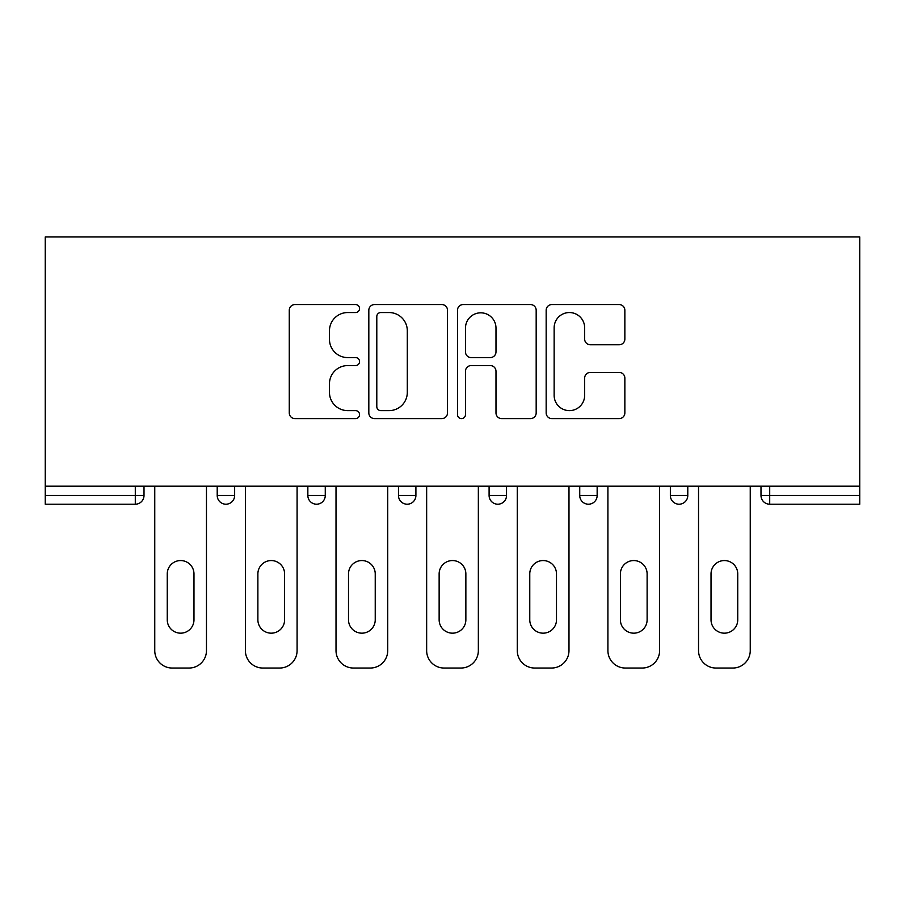 <?xml version="1.0" encoding="UTF-8"?>
<svg xmlns="http://www.w3.org/2000/svg" width="905" height="905" viewBox="0 0 905 905"><rect width="100%" height="100%" fill="white"/><g stroke="black" fill="none" stroke-linecap="round" stroke-linejoin="round"><path stroke-width="1.36" d="M359.545 308.548A3.993 3.993 0 0 0 355.563 304.555L294.973 304.555A5.702 5.702 0 0 0 289.272 310.257L289.272 412.906A5.702 5.702 0 0 0 294.973 418.608L355.563 418.608A3.993 3.993 0 0 0 359.545 414.614A3.993 3.993 0 0 0 355.563 410.621L347.712 410.621A18.247 18.247 0 0 1 329.465 392.374L329.465 383.822A18.247 18.247 0 0 1 347.712 365.575L355.563 365.575A3.993 3.993 0 0 0 359.545 361.581A3.993 3.993 0 0 0 355.563 357.588L347.712 357.588A18.247 18.247 0 0 1 329.465 339.341L329.465 330.789A18.247 18.247 0 0 1 347.712 312.542L355.563 312.542A3.993 3.993 0 0 0 359.545 308.548M619.156 344.76A5.702 5.702 0 0 0 624.857 339.058L624.857 310.257A5.702 5.702 0 0 0 619.156 304.555L551.869 304.555A5.702 5.702 0 0 0 546.168 310.257L546.168 412.906A5.702 5.702 0 0 0 551.869 418.608L619.156 418.608A5.702 5.702 0 0 0 624.857 412.906L624.857 378.12A5.702 5.702 0 0 0 619.156 372.419L590.354 372.419A5.702 5.702 0 0 0 584.653 378.12L584.653 395.372A15.249 15.249 0 0 1 569.403 410.621A15.249 15.249 0 0 1 554.143 395.372L554.143 327.791A15.249 15.249 0 0 1 569.403 312.542A15.249 15.249 0 0 1 584.653 327.791L584.653 339.058A5.702 5.702 0 0 0 590.354 344.76L619.156 344.76M859.75 486.2L45.25 486.2L45.25 236.963L859.75 236.963L859.75 504.209L769.702 504.209A8.711 8.711 0 0 1 760.992 495.488L760.992 486.2L760.992 495.488A8.711 8.711 0 0 0 769.702 504.209A8.711 8.711 0 0 1 760.992 495.488L859.75 495.488M447.511 310.257A5.702 5.702 0 0 0 441.81 304.555L374.523 304.555A5.702 5.702 0 0 0 368.821 310.257L368.821 412.906A5.702 5.702 0 0 0 374.523 418.608L441.81 418.608A5.702 5.702 0 0 0 447.511 412.906L447.511 310.257M463.19 304.555L530.477 304.555A5.702 5.702 0 0 1 536.179 310.257L536.179 412.906A5.702 5.702 0 0 1 530.477 418.608L501.687 418.608A5.702 5.702 0 0 1 495.985 412.906L495.985 371.276A5.702 5.702 0 0 0 490.284 365.575L471.177 365.575A5.702 5.702 0 0 0 465.475 371.276L465.475 414.614A3.993 3.993 0 0 1 461.482 418.608A3.993 3.993 0 0 1 457.489 414.614L457.489 310.257A5.702 5.702 0 0 1 463.19 304.555M135.298 504.209A8.711 8.711 0 0 0 144.008 495.488L135.298 495.488L135.298 504.209A8.711 8.711 0 0 0 144.008 495.488L144.008 486.2L144.008 495.488A8.711 8.711 0 0 1 135.298 504.209L45.25 504.209L45.25 495.488L135.298 495.488L135.298 486.2M45.25 486.2L45.25 495.488M217.211 486.2L217.211 495.488L217.211 486.2M225.922 504.209A8.711 8.711 0 0 1 217.211 495.488A8.711 8.711 0 0 0 225.922 504.209A8.711 8.711 0 0 0 234.644 495.488L234.644 486.2L234.644 495.488A8.711 8.711 0 0 1 225.922 504.209A8.711 8.711 0 0 1 217.211 495.488L234.644 495.488A8.711 8.711 0 0 1 225.922 504.209M307.847 486.2L307.847 495.488L307.847 486.2M325.268 486.2L325.268 495.488L325.268 486.2M398.472 486.2L398.472 495.488L398.472 486.2M415.904 486.2L415.904 495.488A8.711 8.711 0 0 1 407.182 504.209A8.711 8.711 0 0 1 398.472 495.488A8.711 8.711 0 0 0 407.182 504.209A8.711 8.711 0 0 0 415.904 495.488A8.711 8.711 0 0 1 407.182 504.209A8.711 8.711 0 0 1 398.472 495.488L415.904 495.488M489.096 495.488A8.711 8.711 0 0 0 497.818 504.209A8.711 8.711 0 0 0 506.529 495.488A8.711 8.711 0 0 1 497.818 504.209A8.711 8.711 0 0 0 506.529 495.488L506.529 486.2L506.529 495.488L489.096 495.488A8.711 8.711 0 0 0 497.818 504.209A8.711 8.711 0 0 1 489.096 495.488L489.096 486.2M579.732 486.2L579.732 495.488L579.732 486.2M597.153 486.2L597.153 495.488L597.153 486.2M687.789 486.2L687.789 495.488L670.356 495.488A8.711 8.711 0 0 0 679.078 504.209A8.711 8.711 0 0 1 670.356 495.488L670.356 486.2M316.558 504.209A8.711 8.711 0 0 1 307.847 495.488A8.711 8.711 0 0 0 316.558 504.209A8.711 8.711 0 0 0 325.268 495.488A8.711 8.711 0 0 1 316.558 504.209A8.711 8.711 0 0 1 307.847 495.488L325.268 495.488A8.711 8.711 0 0 1 316.558 504.209M588.442 504.209A8.711 8.711 0 0 1 579.732 495.488A8.711 8.711 0 0 0 588.442 504.209A8.711 8.711 0 0 0 597.153 495.488A8.711 8.711 0 0 1 588.442 504.209A8.711 8.711 0 0 1 579.732 495.488L597.153 495.488A8.711 8.711 0 0 1 588.442 504.209M679.078 504.209A8.711 8.711 0 0 0 687.789 495.488A8.711 8.711 0 0 1 679.078 504.209A8.711 8.711 0 0 1 670.356 495.488M380.79 312.542A3.993 3.993 0 0 0 376.797 316.535L376.797 406.628A3.993 3.993 0 0 0 380.79 410.621L389.06 410.621A18.247 18.247 0 0 0 407.307 392.374L407.307 330.789A18.247 18.247 0 0 0 389.06 312.542L380.79 312.542M495.985 328.074A15.249 15.249 0 0 0 480.725 312.825A15.249 15.249 0 0 0 465.475 328.074L465.475 351.887A5.702 5.702 0 0 0 471.177 357.588L490.284 357.588A5.702 5.702 0 0 0 495.985 351.887L495.985 328.074M193.975 573.917A13.36 13.36 0 0 0 180.615 560.557A13.36 13.36 0 0 0 167.255 573.917A13.36 13.36 0 0 1 180.615 560.557A13.36 13.36 0 0 1 193.975 573.917L193.975 619.812A13.36 13.36 0 0 1 180.615 633.172A13.36 13.36 0 0 1 167.255 619.812A13.36 13.36 0 0 0 180.615 633.172A13.36 13.36 0 0 0 193.975 619.812M154.755 486.2L154.755 650.605L154.755 486.2M172.188 668.037L189.032 668.037L172.188 668.037A17.433 17.433 0 0 1 154.755 650.605M206.464 486.2L206.464 650.605L206.464 486.2M167.255 619.812L167.255 573.917M189.032 668.037A17.433 17.433 0 0 0 206.464 650.605M284.6 573.917A13.36 13.36 0 0 0 271.24 560.557A13.36 13.36 0 0 0 257.88 573.917A13.36 13.36 0 0 1 271.24 560.557A13.36 13.36 0 0 1 284.6 573.917L284.6 619.812A13.36 13.36 0 0 1 271.24 633.172A13.36 13.36 0 0 1 257.88 619.812A13.36 13.36 0 0 0 271.24 633.172A13.36 13.36 0 0 0 284.6 619.812M245.391 486.2L245.391 650.605L245.391 486.2M262.823 668.037L279.668 668.037L262.823 668.037A17.433 17.433 0 0 1 245.391 650.605M297.089 486.2L297.089 650.605L297.089 486.2M375.236 573.917A13.36 13.36 0 0 0 361.876 560.557A13.36 13.36 0 0 0 348.504 573.917A13.36 13.36 0 0 1 361.876 560.557A13.36 13.36 0 0 1 375.236 573.917L375.236 619.812A13.36 13.36 0 0 1 361.876 633.172A13.36 13.36 0 0 1 348.504 619.812A13.36 13.36 0 0 0 361.876 633.172A13.36 13.36 0 0 0 375.236 619.812M336.015 486.2L336.015 650.605L336.015 486.2M353.448 668.037L370.292 668.037L353.448 668.037A17.433 17.433 0 0 1 336.015 650.605M387.725 486.2L387.725 650.605L387.725 486.2M465.86 573.917A13.36 13.36 0 0 0 452.5 560.557A13.36 13.36 0 0 0 439.14 573.917A13.36 13.36 0 0 1 452.5 560.557A13.36 13.36 0 0 1 465.86 573.917L465.86 619.812A13.36 13.36 0 0 1 452.5 633.172A13.36 13.36 0 0 1 439.14 619.812A13.36 13.36 0 0 0 452.5 633.172A13.36 13.36 0 0 0 465.86 619.812M426.651 486.2L426.651 650.605L426.651 486.2M444.072 668.037L460.928 668.037L444.072 668.037A17.433 17.433 0 0 1 426.651 650.605M478.349 486.2L478.349 650.605L478.349 486.2M556.496 573.917A13.36 13.36 0 0 0 543.124 560.557A13.36 13.36 0 0 0 529.764 573.917A13.36 13.36 0 0 1 543.124 560.557A13.36 13.36 0 0 1 556.496 573.917L556.496 619.812A13.36 13.36 0 0 1 543.124 633.172A13.36 13.36 0 0 1 529.764 619.812A13.36 13.36 0 0 0 543.124 633.172A13.36 13.36 0 0 0 556.496 619.812M517.275 486.2L517.275 650.605L517.275 486.2M534.708 668.037L551.552 668.037L534.708 668.037A17.433 17.433 0 0 1 517.275 650.605M568.985 486.2L568.985 650.605L568.985 486.2M647.12 573.917A13.36 13.36 0 0 0 633.76 560.557A13.36 13.36 0 0 0 620.4 573.917A13.36 13.36 0 0 1 633.76 560.557A13.36 13.36 0 0 1 647.12 573.917L647.12 619.812A13.36 13.36 0 0 1 633.76 633.172A13.36 13.36 0 0 1 620.4 619.812A13.36 13.36 0 0 0 633.76 633.172A13.36 13.36 0 0 0 647.12 619.812M607.911 486.2L607.911 650.605L607.911 486.2M625.332 668.037L642.177 668.037L625.332 668.037A17.433 17.433 0 0 1 607.911 650.605M659.609 486.2L659.609 650.605L659.609 486.2M257.88 619.812L257.88 573.917M279.668 668.037A17.433 17.433 0 0 0 297.089 650.605M348.504 619.812L348.504 573.917M370.292 668.037A17.433 17.433 0 0 0 387.725 650.605M439.14 619.812L439.14 573.917M460.928 668.037A17.433 17.433 0 0 0 478.349 650.605M529.764 619.812L529.764 573.917M551.552 668.037A17.433 17.433 0 0 0 568.985 650.605M620.4 619.812L620.4 573.917M642.177 668.037A17.433 17.433 0 0 0 659.609 650.605M737.745 573.917A13.36 13.36 0 0 0 724.385 560.557A13.36 13.36 0 0 0 711.025 573.917A13.36 13.36 0 0 1 724.385 560.557A13.36 13.36 0 0 1 737.745 573.917L737.745 619.812A13.36 13.36 0 0 1 724.385 633.172A13.36 13.36 0 0 1 711.025 619.812A13.36 13.36 0 0 0 724.385 633.172A13.36 13.36 0 0 0 737.745 619.812M698.536 486.2L698.536 650.605L698.536 486.2M715.968 668.037L732.812 668.037L715.968 668.037A17.433 17.433 0 0 1 698.536 650.605M750.245 486.2L750.245 650.605L750.245 486.2M711.025 619.812L711.025 573.917M732.812 668.037A17.433 17.433 0 0 0 750.245 650.605M769.702 486.2L769.702 504.209"/></g></svg>
